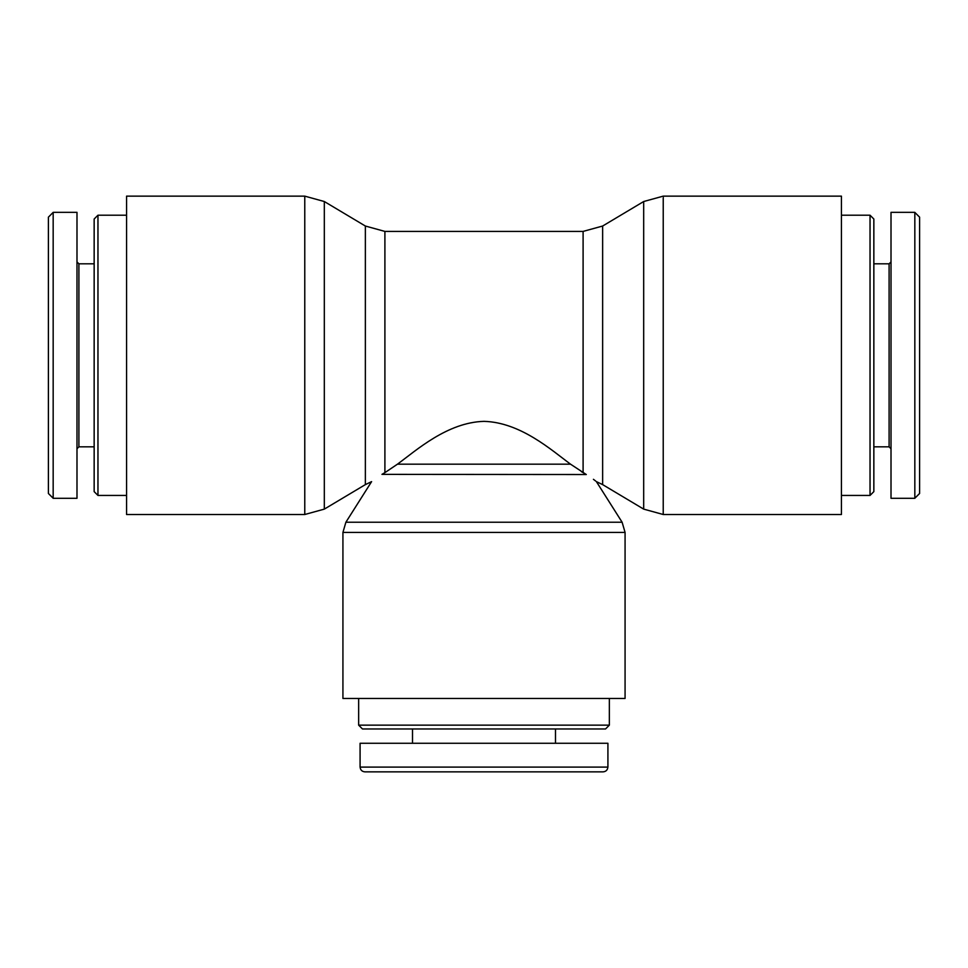 <?xml version="1.0" encoding="UTF-8"?>
<svg xmlns="http://www.w3.org/2000/svg" width="968" height="968" viewBox="0 0 968 968"><rect width="100%" height="100%" fill="white"/><g stroke="black" fill="none" stroke-linecap="round" stroke-linejoin="round"><path stroke-width="1.45" d="M570.527 464.168L397.473 464.168L384.901 472.638L397.473 464.168C416.458 450.193 447.47 422.338 484 421.358C520.53 422.338 551.542 450.193 570.527 464.168L586.039 474.368C599.882 483.855 599.882 483.855 586.039 474.368L581.405 471.634M586.306 474.526L381.961 474.368C368.118 483.855 368.118 483.855 381.961 474.368C368.118 483.855 368.118 483.855 381.961 474.368L384.901 472.638L384.901 231.412L583.099 231.412L583.099 472.638M593.42 479.317L595.683 481.048M583.099 231.412L602.64 226.028L602.64 484.617L596.397 481.628L622.109 522.224L625.074 532.424L625.074 698.46L342.926 698.46L342.926 532.424L625.074 532.424M602.64 226.028L643.684 201.525L663.225 196.141L841.434 196.141L841.434 514.504L663.225 514.504L663.225 196.141M622.109 522.224L345.891 522.224L371.603 481.628L365.359 484.617L365.359 226.028L324.316 201.525L304.775 196.141L304.775 514.504L324.316 509.12L324.316 201.525M304.775 196.141L126.566 196.141L126.566 514.504L304.775 514.504M97.962 215.211L94.15 219.022L94.15 491.623L97.962 495.434L97.962 215.211L126.566 215.211M48.4 355.316L48.4 493.486L53.167 498.242L53.167 212.391L48.4 217.159L48.4 355.316M53.167 498.302L76.992 498.302L76.992 212.343L53.167 212.343M76.992 261.917L78.904 263.816L78.904 446.829L76.992 448.728M78.904 446.829L94.15 446.829M358.656 725.153L362.468 728.965L605.532 728.965L609.344 725.153L358.656 725.153L358.656 698.46M609.344 725.153L609.344 698.46M364.875 771.859L603.112 771.859C606.004 771.569 607.589 769.984 607.868 767.092L360.12 767.092C360.399 769.984 361.984 771.569 364.875 771.859M607.916 767.092L607.916 743.267L360.084 743.267L360.084 767.092M870.038 495.434L873.85 491.623L873.85 219.022L870.038 215.211L870.038 495.434L841.434 495.434M919.6 355.316L919.6 217.159L914.833 212.403L914.833 498.242L919.6 493.486L919.6 355.316M914.833 212.343L891.008 212.343L891.008 498.302L914.833 498.302M891.008 448.728L889.096 446.829L889.096 263.816L891.008 261.917M889.096 263.816L873.85 263.816M643.684 201.525L643.684 509.12L663.225 514.504M365.359 226.028L384.901 231.412M345.891 522.224L342.926 532.424M602.64 484.617L643.684 509.12M365.359 484.617L324.316 509.12M97.962 495.434L126.566 495.434M78.904 263.816L94.15 263.816M412.513 728.965L412.513 743.267M555.487 728.965L555.487 743.267M870.038 215.211L841.434 215.211M889.096 446.829L873.85 446.829"/></g></svg>
